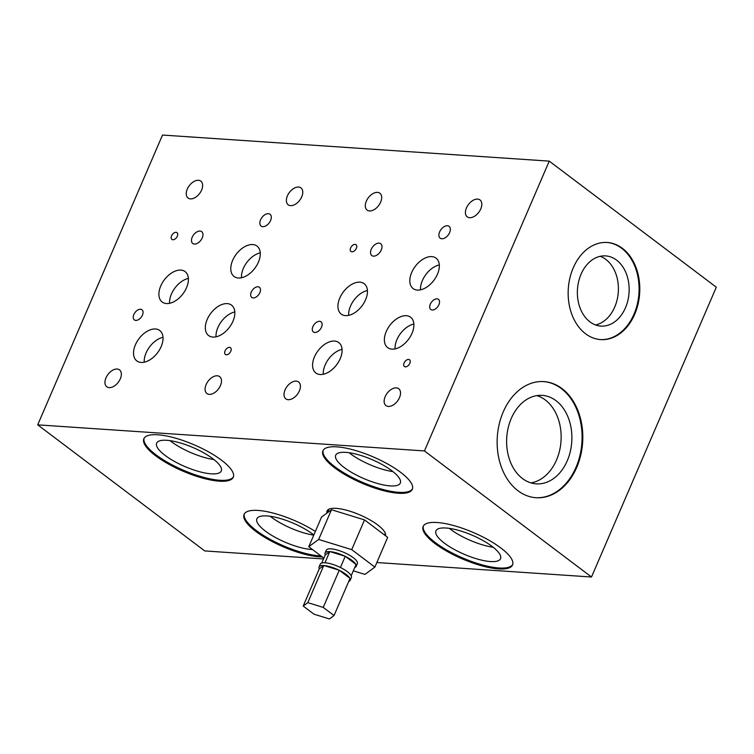 <?xml version="1.0" encoding="UTF-8"?>
<svg xmlns="http://www.w3.org/2000/svg" width="754" height="754" viewBox="0 0 754 754"><rect width="100%" height="100%" fill="white"/><g stroke="black" fill="none" stroke-linecap="round" stroke-linejoin="round"><path stroke-width="1.13" d="M404.106 362.957A4.232 2.592 127 0 1 409.526 359.771A4.232 2.592 127 0 1 409.837 363.343A4.232 2.592 127 0 1 404.427 366.529A4.232 2.592 127 0 1 404.106 362.957M225.06 350.883A4.232 2.592 127 0 1 230.479 347.707A4.232 2.592 127 0 1 230.79 351.27A4.232 2.592 127 0 1 225.38 354.455A4.232 2.592 127 0 1 225.06 350.883M334.672 467.838A48.671 14.298 23.3 0 1 322.919 450.807A48.671 14.298 23.3 0 1 353.767 449.997A48.671 14.298 23.3 0 1 400.562 472.277A48.671 14.298 23.3 0 1 412.315 489.308A48.671 14.298 23.3 0 1 381.467 490.119A48.671 14.298 23.3 0 1 334.672 467.838M412.485 488.837A48.671 14.298 23.3 0 1 381.1 488.978A48.671 14.298 23.3 0 1 335.068 466.905A48.671 14.298 23.3 0 1 323.146 450.355M326.953 513.05A31.743 9.331 23.3 0 1 327.066 510.929A31.743 9.331 23.3 0 1 347.189 510.401A31.743 9.331 23.3 0 1 377.707 524.935A31.743 9.331 23.3 0 1 385.483 535.726M517.97 490.75A58.19 42.752 -86.1 0 1 499.252 423.965A58.19 42.752 -86.1 0 1 543.888 381.599A58.19 42.752 -86.1 0 1 561.975 388.574A58.19 42.752 -86.1 0 1 580.693 455.359A58.19 42.752 -86.1 0 1 536.056 497.725A58.19 42.752 -86.1 0 1 517.97 490.75M543.53 381.581A58.19 42.752 -86.1 0 1 561.259 388.527A58.19 42.752 -86.1 0 1 580.033 455.077A58.19 42.752 -86.1 0 1 535.698 497.697M322.269 556.942A48.671 14.298 23.3 0 1 255.851 531.41A48.671 14.298 23.3 0 1 244.089 514.388A48.671 14.298 23.3 0 1 315.351 531.438M320.978 555.962A48.671 14.298 23.3 0 1 256.247 530.486A48.671 14.298 23.3 0 1 244.324 513.936M434.898 543.483A48.671 14.298 23.3 0 1 423.145 526.452A48.671 14.298 23.3 0 1 453.993 525.642A48.671 14.298 23.3 0 1 500.788 547.932A48.671 14.298 23.3 0 1 512.541 564.963A48.671 14.298 23.3 0 1 481.693 565.773A48.671 14.298 23.3 0 1 434.898 543.483M512.711 564.482A48.671 14.298 23.3 0 1 481.335 564.633A48.671 14.298 23.3 0 1 435.294 542.56A48.671 14.298 23.3 0 1 423.371 526M585.575 333.777A48.671 35.758 -86.1 0 1 569.92 277.915A48.671 35.758 -86.1 0 1 607.253 242.486A48.671 35.758 -86.1 0 1 622.38 248.32A48.671 35.758 -86.1 0 1 638.035 304.173A48.671 35.758 -86.1 0 1 600.702 339.602A48.671 35.758 -86.1 0 1 585.575 333.777M606.895 242.468A48.671 35.758 -86.1 0 1 621.664 248.273A48.671 35.758 -86.1 0 1 637.375 303.89A48.671 35.758 -86.1 0 1 600.344 339.573M350.629 247.906A4.232 2.592 127 0 1 356.039 244.72A4.232 2.592 127 0 1 356.359 248.292A4.232 2.592 127 0 1 350.94 251.478A4.232 2.592 127 0 1 350.629 247.906M171.582 235.832A4.232 2.592 127 0 1 176.992 232.647A4.232 2.592 127 0 1 177.313 236.219A4.232 2.592 127 0 1 171.893 239.404A4.232 2.592 127 0 1 171.582 235.832M155.616 455.765A48.671 14.298 23.3 0 1 143.863 438.734A48.671 14.298 23.3 0 1 174.721 437.923A48.671 14.298 23.3 0 1 221.506 460.204A48.671 14.298 23.3 0 1 233.269 477.235A48.671 14.298 23.3 0 1 202.411 478.045A48.671 14.298 23.3 0 1 155.616 455.765M233.438 476.764A48.671 14.298 23.3 0 1 202.053 476.905A48.671 14.298 23.3 0 1 156.021 454.841A48.671 14.298 23.3 0 1 144.089 438.281M105.994 377.839A10.584 6.466 127 0 1 119.537 369.884A10.584 6.466 127 0 1 120.32 378.81A10.584 6.466 127 0 1 106.785 386.774A10.584 6.466 127 0 1 105.994 377.839M312.901 326.605A6.352 3.883 127 0 1 321.025 321.826A6.352 3.883 127 0 1 321.496 327.189A6.352 3.883 127 0 1 313.372 331.967A6.352 3.883 127 0 1 312.901 326.605M344.201 467.527A35.174 10.339 23.3 0 1 335.709 455.218A35.174 10.339 23.3 0 1 358.009 454.634A35.174 10.339 23.3 0 1 391.826 470.741A35.174 10.339 23.3 0 1 400.327 483.05A35.174 10.339 23.3 0 1 378.027 483.634A35.174 10.339 23.3 0 1 344.201 467.527M349.064 452.711A35.174 10.339 -156.7 0 0 350.205 453.597A35.174 10.339 -156.7 0 0 392.966 471.618M386.237 331.553A19.048 11.649 127 0 1 410.61 317.217A19.048 11.649 127 0 1 412.023 333.287A19.048 11.649 127 0 1 387.66 347.622A19.048 11.649 127 0 1 386.237 331.553M413.861 324.022A19.048 11.649 -53 0 0 396.934 339.62A19.048 11.649 -53 0 0 395.096 348.895M522.494 478.545A44.345 32.573 -86.1 0 1 508.224 427.65A44.345 32.573 -86.1 0 1 542.239 395.369A44.345 32.573 -86.1 0 1 556.018 400.685A44.345 32.573 -86.1 0 1 570.288 451.571A44.345 32.573 -86.1 0 1 536.273 483.851A44.345 32.573 -86.1 0 1 522.494 478.545M530.939 482.88A44.345 32.573 93.9 0 0 560.269 447.273A44.345 32.573 93.9 0 0 545.274 399.959A44.345 32.573 93.9 0 0 536.829 395.614M135.39 344.842A19.048 11.649 127 0 1 159.754 330.506A19.048 11.649 127 0 1 161.177 346.576A19.048 11.649 127 0 1 136.813 360.912A19.048 11.649 127 0 1 135.39 344.842M163.015 337.311A19.048 11.649 -53 0 0 146.088 352.91A19.048 11.649 -53 0 0 144.24 362.184M314.446 356.915A19.048 11.649 127 0 1 338.81 342.58A19.048 11.649 127 0 1 340.224 358.65A19.048 11.649 127 0 1 315.86 372.985A19.048 11.649 127 0 1 314.446 356.915M342.062 349.385A19.048 11.649 -53 0 0 325.134 364.983A19.048 11.649 -53 0 0 323.296 374.257M187.284 189.103A10.584 6.466 127 0 1 200.818 181.139A10.584 6.466 127 0 1 201.61 190.065A10.584 6.466 127 0 1 188.066 198.029A10.584 6.466 127 0 1 187.284 189.103M366.331 201.177A10.584 6.466 127 0 1 379.865 193.213A10.584 6.466 127 0 1 380.657 202.138A10.584 6.466 127 0 1 367.123 210.102A10.584 6.466 127 0 1 366.331 201.177M287.406 195.852A10.584 6.466 127 0 1 300.94 187.887A10.584 6.466 127 0 1 301.732 196.822A10.584 6.466 127 0 1 288.198 204.777A10.584 6.466 127 0 1 287.406 195.852M192.204 237.227A7.408 4.533 127 0 1 201.676 231.648A7.408 4.533 127 0 1 202.232 237.896A7.408 4.533 127 0 1 192.76 243.476A7.408 4.533 127 0 1 192.204 237.227M260.564 219.848A7.408 4.533 127 0 1 270.036 214.277A7.408 4.533 127 0 1 270.592 220.526A7.408 4.533 127 0 1 261.12 226.096A7.408 4.533 127 0 1 260.564 219.848M160.753 285.954A19.048 11.649 127 0 1 185.116 271.619A19.048 11.649 127 0 1 186.54 287.689A19.048 11.649 127 0 1 162.176 302.024A19.048 11.649 127 0 1 160.753 285.954M188.377 278.424A19.048 11.649 -53 0 0 171.441 294.022A19.048 11.649 -53 0 0 169.603 303.297M339.8 298.028A19.048 11.649 127 0 1 364.173 283.692A19.048 11.649 127 0 1 365.586 299.762A19.048 11.649 127 0 1 341.223 314.098A19.048 11.649 127 0 1 339.8 298.028M367.424 290.497A19.048 11.649 -53 0 0 350.497 306.096A19.048 11.649 -53 0 0 348.659 315.361M312.458 549.525A35.174 10.339 23.3 0 1 265.38 531.099A35.174 10.339 23.3 0 1 256.878 518.79A35.174 10.339 23.3 0 1 279.178 518.205A35.174 10.339 23.3 0 1 313.004 534.313A35.174 10.339 23.3 0 1 313.834 534.954M270.243 516.283A35.174 10.339 -156.7 0 0 271.383 517.169A35.174 10.339 -156.7 0 0 313.758 535.133M232.637 260.403A19.048 11.649 127 0 1 257.001 246.068A19.048 11.649 127 0 1 258.415 262.147A19.048 11.649 127 0 1 234.051 276.473A19.048 11.649 127 0 1 232.637 260.403M260.253 252.873A19.048 11.649 -53 0 0 243.325 268.471A19.048 11.649 -53 0 0 241.487 277.745M444.426 543.172A35.174 10.339 23.3 0 1 435.935 530.863A35.174 10.339 23.3 0 1 458.234 530.279A35.174 10.339 23.3 0 1 492.051 546.386A35.174 10.339 23.3 0 1 500.552 558.695A35.174 10.339 23.3 0 1 478.253 559.279A35.174 10.339 23.3 0 1 444.426 543.172M449.29 528.356A35.174 10.339 -156.7 0 0 450.43 529.242A35.174 10.339 -156.7 0 0 493.191 547.263M411.684 272.477A19.048 11.649 127 0 1 436.048 258.141A19.048 11.649 127 0 1 437.461 274.211A19.048 11.649 127 0 1 413.098 288.546A19.048 11.649 127 0 1 411.684 272.477M439.309 264.946A19.048 11.649 -53 0 0 422.372 280.545A19.048 11.649 -53 0 0 420.534 289.819M430.336 304.126A6.352 3.883 127 0 1 438.451 299.347A6.352 3.883 127 0 1 438.922 304.71A6.352 3.883 127 0 1 430.807 309.489A6.352 3.883 127 0 1 430.336 304.126M251.28 292.052A6.352 3.883 127 0 1 259.404 287.283A6.352 3.883 127 0 1 259.876 292.637A6.352 3.883 127 0 1 251.751 297.415A6.352 3.883 127 0 1 251.28 292.052M589.958 321.883A35.174 25.843 -86.1 0 1 578.648 281.506A35.174 25.843 -86.1 0 1 605.622 255.898A35.174 25.843 -86.1 0 1 616.565 260.111A35.174 25.843 -86.1 0 1 627.875 300.488A35.174 25.843 -86.1 0 1 600.891 326.096A35.174 25.843 -86.1 0 1 589.958 321.883M595.575 324.965A35.174 25.843 93.9 0 0 617.837 296.171A35.174 25.843 93.9 0 0 605.82 259.385A35.174 25.843 93.9 0 0 600.203 256.303M439.61 231.921A7.408 4.533 127 0 1 449.092 226.351A7.408 4.533 127 0 1 449.638 232.6A7.408 4.533 127 0 1 440.166 238.17A7.408 4.533 127 0 1 439.61 231.921M371.251 249.301A7.408 4.533 127 0 1 380.732 243.721A7.408 4.533 127 0 1 381.279 249.97A7.408 4.533 127 0 1 371.807 255.549A7.408 4.533 127 0 1 371.251 249.301M466.453 207.925A10.584 6.466 127 0 1 479.996 199.961A10.584 6.466 127 0 1 480.779 208.886A10.584 6.466 127 0 1 467.244 216.85A10.584 6.466 127 0 1 466.453 207.925M165.154 455.454A35.174 10.339 23.3 0 1 156.653 443.145A35.174 10.339 23.3 0 1 178.952 442.56A35.174 10.339 23.3 0 1 212.779 458.668A35.174 10.339 23.3 0 1 221.271 470.977A35.174 10.339 23.3 0 1 198.971 471.561A35.174 10.339 23.3 0 1 165.154 455.454M170.018 440.638A35.174 10.339 -156.7 0 0 171.149 441.524A35.174 10.339 -156.7 0 0 213.919 459.544M207.19 319.479A19.048 11.649 127 0 1 231.553 305.144A19.048 11.649 127 0 1 232.977 321.213A19.048 11.649 127 0 1 208.613 335.549A19.048 11.649 127 0 1 207.19 319.479M234.814 311.949A19.048 11.649 -53 0 0 217.878 327.547A19.048 11.649 -53 0 0 216.04 336.821M206.125 384.597A10.584 6.466 127 0 1 219.659 376.632A10.584 6.466 127 0 1 220.451 385.558A10.584 6.466 127 0 1 206.907 393.522A10.584 6.466 127 0 1 206.125 384.597M385.171 396.67A10.584 6.466 127 0 1 398.706 388.706A10.584 6.466 127 0 1 399.497 397.631A10.584 6.466 127 0 1 385.963 405.595A10.584 6.466 127 0 1 385.171 396.67M285.05 389.912A10.584 6.466 127 0 1 298.584 381.958A10.584 6.466 127 0 1 299.376 390.883A10.584 6.466 127 0 1 285.832 398.847A10.584 6.466 127 0 1 285.05 389.912M133.854 314.531A6.352 3.883 127 0 1 141.978 309.753A6.352 3.883 127 0 1 142.449 315.115A6.352 3.883 127 0 1 134.325 319.894A6.352 3.883 127 0 1 133.854 314.531M162.506 135.051L37.7 424.851L424.445 450.93L549.251 161.13L162.506 135.051M549.251 161.13L716.3 287.208L591.494 577.008L376.849 562.531M323.475 558.94L204.749 550.929L37.7 424.851M424.445 450.93L591.494 577.008M324.917 562.776L325.342 562.804A16.927 4.976 -156.7 0 0 325.125 562.786A16.927 4.976 -156.7 0 0 324.917 562.776A16.927 4.976 -156.7 0 0 320.271 564.162L319.074 566.942A16.927 4.976 23.3 0 1 323.72 565.557L307.811 602.644L323.24 607.394L334.041 615.547L329.423 618.949L313.994 614.199L303.193 606.046L307.811 602.644M303.193 606.046L319.291 568.818A16.927 4.976 23.3 0 1 319.074 566.942M355.982 564.605A16.927 4.976 23.3 0 1 356.171 566.405L357.368 563.615A16.927 4.976 -156.7 0 0 348.961 554.906A16.927 4.976 -156.7 0 0 331.129 548.855A16.927 4.976 -156.7 0 0 326.275 550.231L325.068 553.012A16.927 4.976 23.3 0 1 329.724 551.626L325.021 562.701M321.704 563.059L325.285 554.887A16.927 4.976 23.3 0 1 325.068 553.012M323.834 558.111L308.763 546.735L318.669 539.449L351.732 549.638L374.879 567.102L364.964 574.397L353.315 570.806M374.879 567.102L387.679 537.385L364.531 519.911L331.477 509.732L321.562 517.018L308.763 546.735M331.477 509.732L318.669 539.449M364.531 519.911L351.732 549.638M351.147 575.679A16.927 4.976 -156.7 0 0 351.025 575.434L351.147 575.679A16.927 4.976 -156.7 0 1 351.364 577.555L350.167 580.335A16.927 4.976 23.3 0 1 348.734 581.447M340.667 567.621A16.927 4.976 -156.7 0 0 340.12 567.357L340.667 567.621A16.927 4.976 -156.7 0 1 351.025 575.434M351.241 575.604L356.048 564.463L345.247 556.311L329.818 551.56M325.285 554.887L329.724 551.626M345.247 556.311L340.44 567.451M345.473 556.48A16.927 4.976 23.3 0 1 355.822 564.294M356.171 566.405A16.927 4.976 23.3 0 1 354.729 567.508M330.139 551.655A16.927 4.976 23.3 0 1 344.927 556.207M334.041 615.547L350.044 578.393L339.243 570.241L323.815 565.491M319.291 568.818L323.72 565.557M339.243 570.241L323.24 607.394M339.47 570.41A16.927 4.976 23.3 0 1 349.818 578.224M349.988 578.535A16.927 4.976 23.3 0 1 350.167 580.335M324.135 565.585A16.927 4.976 23.3 0 1 338.923 570.147M340.12 567.357A16.927 4.976 -156.7 0 0 325.342 562.804M327.472 512.673L328.98 509.157M384.634 535.086L385.341 533.427"/></g></svg>
